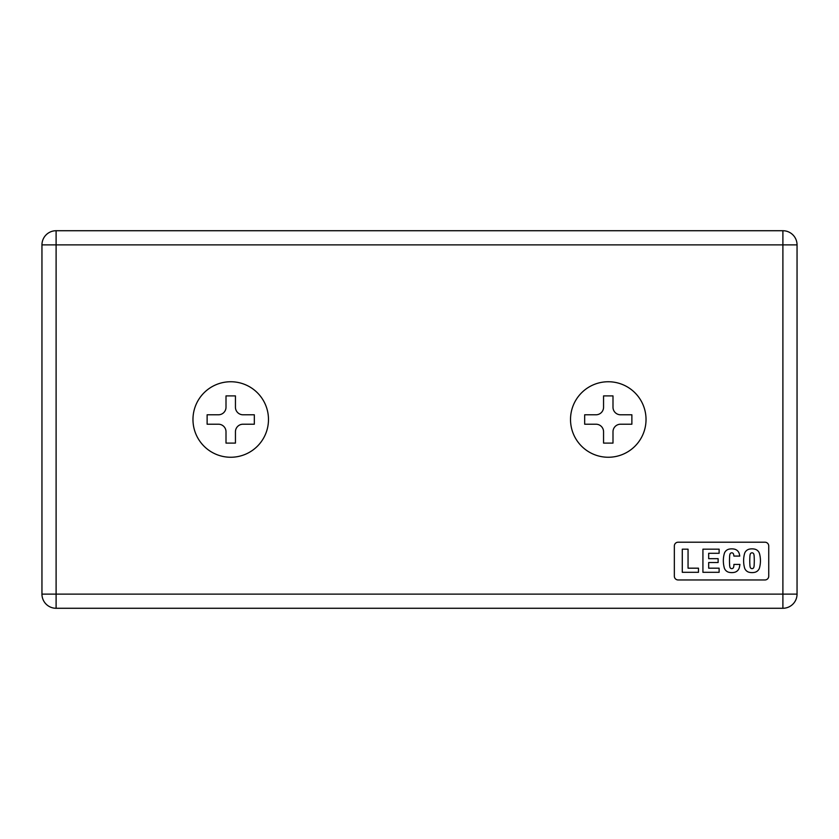 <?xml version="1.0" encoding="UTF-8"?>
<svg xmlns="http://www.w3.org/2000/svg" width="839" height="839" viewBox="0 0 839 839"><rect width="100%" height="100%" fill="white"/><g stroke="black" fill="none" stroke-linecap="round" stroke-linejoin="round"><path stroke-width="1.26" d="M41.95 244.883L56.108 244.883L56.108 230.725A14.158 14.158 0 0 0 41.95 244.883A14.158 14.158 0 0 1 56.108 230.725L56.108 594.117L782.892 594.117L782.892 244.883L41.95 244.883L41.95 594.117A14.158 14.158 0 0 0 56.108 608.275A14.158 14.158 0 0 1 41.95 594.117L41.95 244.883M674.346 576.183L674.346 545.979L674.346 576.183A3.776 3.776 0 0 0 678.122 579.959L764.958 579.959L678.122 579.959M678.122 542.204L764.958 542.204L678.122 542.204A3.776 3.776 0 0 0 674.346 545.979M768.734 545.979L768.734 576.183L768.734 545.979A3.776 3.776 0 0 0 764.958 542.204M608.275 457.255A37.755 37.755 0 0 1 570.52 419.5A37.755 37.755 0 0 1 608.275 381.745A37.755 37.755 0 0 1 646.03 419.5A37.755 37.755 0 0 1 608.275 457.255A37.755 37.755 0 0 0 646.03 419.5A37.755 37.755 0 0 0 608.275 381.745A37.755 37.755 0 0 0 570.52 419.5A37.755 37.755 0 0 0 608.275 457.255M230.725 457.255A37.755 37.755 0 0 1 192.97 419.5A37.755 37.755 0 0 1 230.725 381.745A37.755 37.755 0 0 1 268.48 419.5A37.755 37.755 0 0 1 230.725 457.255A37.755 37.755 0 0 0 268.48 419.5A37.755 37.755 0 0 0 230.725 381.745A37.755 37.755 0 0 0 192.97 419.5A37.755 37.755 0 0 0 230.725 457.255M603.556 443.097L603.556 431.77A7.551 7.551 0 0 0 596.005 424.219L584.678 424.219L584.678 414.781L596.005 414.781A7.551 7.551 0 0 0 603.556 407.23L603.556 395.903L612.994 395.903L612.994 407.23A7.551 7.551 0 0 0 620.545 414.781L631.872 414.781L631.872 424.219L620.545 424.219A7.551 7.551 0 0 0 612.994 431.77L612.994 443.097L603.556 443.097L612.994 443.097L612.994 431.77A7.551 7.551 0 0 1 620.545 424.219L631.872 424.219L631.872 414.781L620.545 414.781A7.551 7.551 0 0 1 612.994 407.23L612.994 395.903L603.556 395.903L603.556 407.23A7.551 7.551 0 0 1 596.005 414.781L584.678 414.781L584.678 424.219L596.005 424.219A7.551 7.551 0 0 1 603.556 431.77L603.556 443.097M733.538 554.097A10.488 10.488 0 0 1 733.884 556.079L739.778 556.079A27.173 27.173 0 0 0 739.159 553.341A6.481 6.481 0 0 0 734.838 549.241A12.491 12.491 0 0 0 728.682 549.241A6.481 6.481 0 0 0 724.372 553.341A27.173 27.173 0 0 0 724.372 568.129A6.481 6.481 0 0 0 728.682 572.229A12.491 12.491 0 0 0 734.838 572.229A6.481 6.481 0 0 0 739.159 568.129A27.173 27.173 0 0 0 739.925 564.416L733.915 564.416L739.925 564.416A27.173 27.173 0 0 1 739.159 568.129A6.481 6.481 0 0 1 734.838 572.229A12.491 12.491 0 0 1 728.682 572.229A6.481 6.481 0 0 1 724.372 568.129A27.173 27.173 0 0 1 724.372 553.341A6.481 6.481 0 0 1 728.682 549.241A12.491 12.491 0 0 1 734.838 549.241A6.481 6.481 0 0 1 739.159 553.341A27.173 27.173 0 0 1 739.778 556.079L733.884 556.079A10.488 10.488 0 0 0 733.538 554.097A1.877 1.877 0 0 0 729.982 554.097A1.877 1.877 0 0 1 733.538 554.097M729.982 567.374A10.488 10.488 0 0 1 729.605 564.595A10.488 10.488 0 0 0 729.982 567.374A1.877 1.877 0 0 0 733.538 567.374A10.488 10.488 0 0 0 733.915 564.416M729.5 560.735A69.008 69.008 0 0 1 729.605 556.886A10.488 10.488 0 0 1 729.605 556.876A69.008 69.008 0 0 0 729.605 564.584M748.954 549.241A6.481 6.481 0 0 0 744.633 553.341A27.173 27.173 0 0 0 744.633 568.129A6.481 6.481 0 0 0 748.954 572.229A12.491 12.491 0 0 0 755.11 572.229A6.481 6.481 0 0 0 759.421 568.129A27.173 27.173 0 0 0 759.421 553.341A6.481 6.481 0 0 0 755.11 549.241A12.491 12.491 0 0 0 748.954 549.241A12.491 12.491 0 0 1 755.11 549.241A6.481 6.481 0 0 1 759.421 553.341A27.173 27.173 0 0 1 759.421 568.129A6.481 6.481 0 0 1 755.11 572.229A12.491 12.491 0 0 1 748.954 572.229A6.481 6.481 0 0 1 744.633 568.129A27.173 27.173 0 0 1 744.633 553.341A6.481 6.481 0 0 1 748.954 549.241M753.81 567.374A1.877 1.877 0 0 1 750.255 567.374A10.488 10.488 0 0 1 749.877 564.584A10.488 10.488 0 0 0 750.255 567.374A1.877 1.877 0 0 0 753.81 567.374A10.488 10.488 0 0 0 754.177 564.584A69.008 69.008 0 0 0 754.177 556.886A10.488 10.488 0 0 0 753.81 554.097A10.488 10.488 0 0 1 754.177 556.886M749.772 560.735A69.008 69.008 0 0 1 749.877 556.886A10.488 10.488 0 0 1 749.877 556.876A69.008 69.008 0 0 0 749.877 564.584M708.672 558.659L718.121 558.659L718.121 562.529L708.672 562.529L708.672 568.181L719.117 568.181L719.117 572.303L719.117 568.181L708.672 568.181L708.672 562.529L718.121 562.529L718.121 558.659L708.672 558.659L708.672 553.3L719.117 553.3L719.117 549.178L702.925 549.178L702.925 572.303L719.117 572.303L702.925 572.303L702.925 549.178L719.117 549.178L719.117 553.3L708.672 553.3L708.672 558.659L708.672 553.3M753.81 554.097A1.877 1.877 0 0 0 750.255 554.097A10.488 10.488 0 0 0 749.877 556.886M218.455 414.781L207.128 414.781L207.128 424.219L218.455 424.219L207.128 424.219L207.128 414.781L218.455 414.781A7.551 7.551 0 0 0 226.006 407.23L226.006 395.903L235.444 395.903L226.006 395.903L226.006 407.23A7.551 7.551 0 0 1 218.455 414.781M254.322 424.219L254.322 414.781L254.322 424.219L242.995 424.219A7.551 7.551 0 0 0 235.444 431.77L235.444 443.097L235.444 431.77A7.551 7.551 0 0 1 242.995 424.219L254.322 424.219M226.006 431.77L226.006 443.097L235.444 443.097L226.006 443.097L226.006 431.77A7.551 7.551 0 0 0 218.455 424.219A7.551 7.551 0 0 1 226.006 431.77M235.444 395.903L235.444 407.23A7.551 7.551 0 0 0 242.995 414.781L254.322 414.781L242.995 414.781A7.551 7.551 0 0 1 235.444 407.23L235.444 395.903M719.117 568.181L708.672 568.181L708.672 562.529M729.982 554.097A10.488 10.488 0 0 0 729.605 556.886M764.958 579.959A3.776 3.776 0 0 0 768.734 576.183M698.478 568.181L698.478 572.303L698.478 568.181L688.053 568.181L688.053 549.178L682.285 549.178L682.285 572.303L698.478 572.303L682.285 572.303L682.285 549.178L688.053 549.178L688.053 568.181L698.478 568.181L688.053 568.181M56.108 608.275L56.108 594.117L41.95 594.117L56.108 594.117L56.108 244.883L797.05 244.883A14.158 14.158 0 0 0 782.892 230.725A14.158 14.158 0 0 1 797.05 244.883L797.05 594.117A14.158 14.158 0 0 1 782.892 608.275A14.158 14.158 0 0 0 797.05 594.117L782.892 594.117L782.892 608.275L56.108 608.275L782.892 608.275L782.892 594.117L797.05 594.117L797.05 244.883L782.892 244.883L782.892 594.117L56.108 594.117L56.108 608.275M782.892 230.725L782.892 244.883L782.892 230.725L56.108 230.725L782.892 230.725"/></g></svg>
